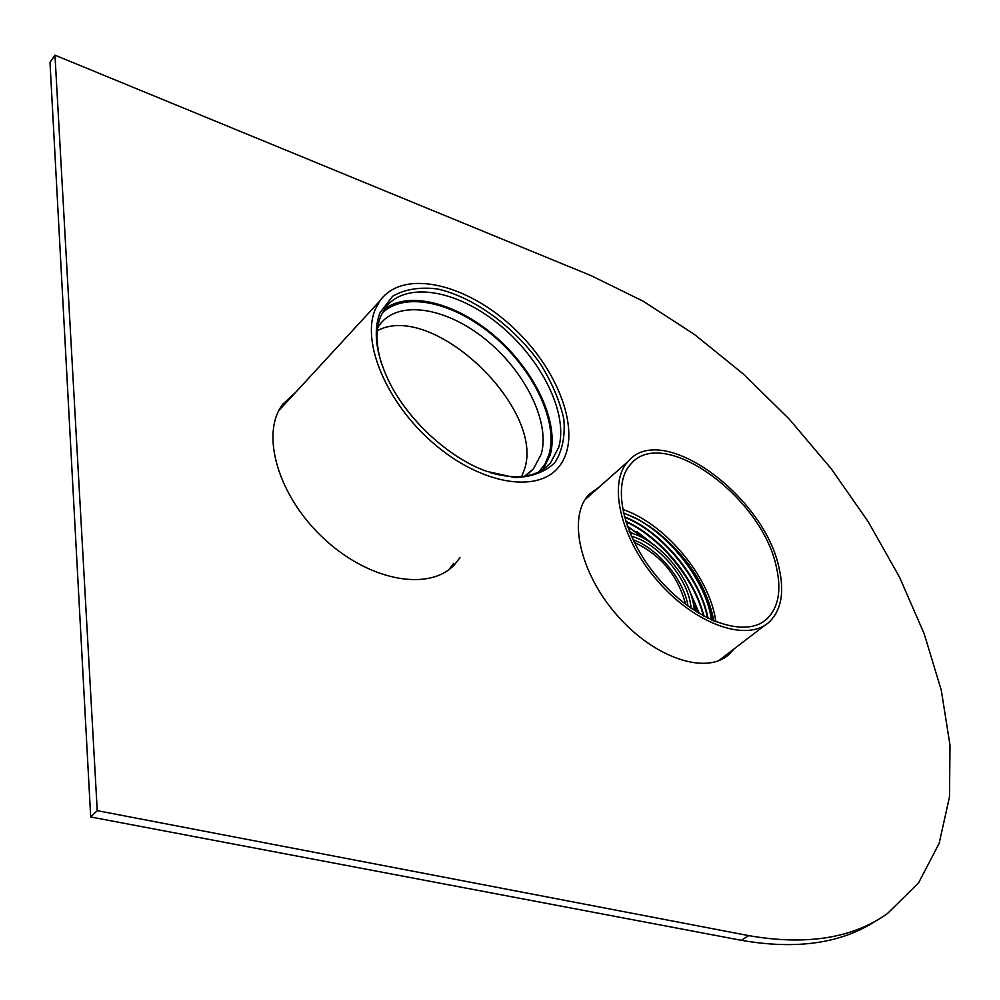 <?xml version="1.0" encoding="UTF-8"?>
<svg xmlns="http://www.w3.org/2000/svg" width="1000" height="1000" viewBox="0 0 1000 1000"><rect width="100%" height="100%" fill="white"/><g stroke="black" fill="none" stroke-linecap="round" stroke-linejoin="round"><path stroke-width="1.5" d="M779.163 568.525C764.8 496.087 662.038 420.838 628.35 461.163C607.388 482.7 620.275 538.725 658.263 581.712C695.975 624.975 747.7 642.537 769.388 621.85C781.275 610.1 784.538 592.325 779.163 568.525M693.4 603.95L696.488 611.85M632.8 533.6L629.288 531.512M713.938 621.062C706.737 585.688 686.9 555.25 654.412 529.775L638.888 519.775L623.312 512.85M654.412 529.775C686.075 555.337 705.25 585.475 711.925 620.188M624.275 516.712C661.95 531.163 700.75 578.075 708.037 618.362M625.562 521.163C660.625 536.825 694.95 578.312 703.888 616.2M627.188 526L656.413 546.788M687.237 585.462L699.412 613.65M629.225 531.35L633.138 533.713M623.362 513.088C663.075 526.2 705.837 577.825 711.45 619.975M624.425 517.25C661.787 531.875 700.025 578.1 707.537 618.112M625.75 521.75C660.45 537.525 694.237 578.35 703.35 615.9M627.413 526.638L651.925 543.462M689.362 590.375L698.825 613.3M715.95 621.888L714.887 615.95C706.363 572.587 663.037 522.6 622.587 509.4M776.462 567.487C762.663 497.638 663.525 425.012 631.05 463.85C610.788 484.625 623.237 538.675 659.862 580.125C696.237 621.838 746.125 638.8 767.05 618.787C778.475 607.487 781.6 590.388 776.462 567.487M694.262 610.425C692.763 580.062 659.3 539.788 629.775 532.7M691.038 608.237C689.3 580.1 658.612 543.162 631.325 536.263M685.6 604.275C678.025 575.675 660.888 555.025 634.2 542.312M687.975 606.05C684.075 579.95 657.8 548.312 632.9 539.663M524.538 476.25L533.413 468.913L541.225 454.212C550.438 422.388 525.2 371.425 485.65 339.5C446.262 307.3 398.113 299.4 379.613 324.85L377.663 327.825M521.675 476.587L524.225 470.012C546.2 409.387 432.562 300.487 377.312 330.725M375.375 309.137L380.037 300.725C403.212 268.3 467.325 283.637 514.3 328.675C561.712 373.2 583.638 438.638 558.038 467.812C536.438 493.438 480.812 484.125 433.913 443.688C386.838 403.55 360.9 342.05 375.375 309.137M380.087 312.613L392.638 296.225C404.837 289.225 419.7 286.788 437.225 288.925C473.5 296.887 513.875 326.413 540.037 363.35C551.812 382.188 559.738 400.7 563.8 418.888C565.312 436.188 562.388 450.725 555 462.512C545.112 472.062 531.7 477.075 514.775 477.55L486.637 471.35C448.4 457.775 406.512 418.913 387.962 379.312C375.7 352.75 373.075 330.513 380.087 312.613M382.15 313.175C404.637 290.825 454.338 302.3 493.913 336.325C533.638 370.138 558.325 421.688 549.087 454.263L545.075 463.888L539 471.85M542.95 469.55L550.188 455.075C559.275 422.863 535.775 372.35 497.113 338.088C458.587 303.688 409.263 289.962 384.475 309.188M490.513 472.7C517.562 480.337 537.537 477.1 550.45 463L558.837 447.075C568.375 412.987 541.062 358.438 498.663 324.137C456.45 289.562 404.95 280.788 385.3 308L380.8 316.125C375.712 328.725 375.812 344.125 381.138 362.35M90.688 816.963L97.238 810.662L748.7 935.625C806.35 945.675 852.6 938.312 887.438 913.562L918.525 882.938L939.163 843.35L949.5 796.8L950 745.2L941.312 690.375L924.237 633.925L899.6 577.312L868.3 521.85L831.2 468.725L789.2 419.062L743.213 373.9L694.2 334.275L643.175 301.212L591.263 275.725L54.975 55.175L50 62.413L90.688 816.963L741.325 940.312C796.862 949.95 841.925 943.337 876.513 920.475M289.675 398.825L283.163 403.713M448.862 569.637L453.612 563.4M593.3 492.312L588.375 495.175M723.662 658.275L727.337 654.062M54.975 55.175L97.238 810.662M599.45 486.85L589.025 494.45C567.438 516.55 579.525 572.812 617.275 615.513C654.737 658.487 706.838 675.375 729.237 654.188L733.888 649.038M295.538 392.463L282.663 404.375C259.837 434.325 278.562 497.575 325.075 539.712C371.312 582.225 431.388 591.663 455.375 563.65L459.938 557.612M633.3 516.925C670.662 535.363 705.6 581.375 712.038 620.237M624.275 516.725C661.888 532.4 699.55 577.938 708.025 618.35M625.612 521.312C660.487 537.95 693.85 578.263 703.763 616.138M627.288 526.3L651.4 543.088M689.45 590.612L699.163 613.5M648.312 525.475C673.938 543.8 692.962 567.45 705.413 596.4M641.988 525.85C668.9 544.025 688.913 568.175 702.05 598.3M639.5 528.775C665.938 546.763 685.662 570.562 698.688 600.175M637.038 531.712L654.625 545.413L637.2 531.812M741.325 940.312L748.7 935.625M718.625 660.725L765.125 625.112M584.95 499.738L628.35 461.163M762.925 621.962L767.05 618.787M648.413 525.538C685.688 552.638 706.725 588.938 712.438 620.413M642.15 525.95C657.987 536.45 671.988 549.963 684.137 566.512C695.2 582.425 696.912 587.025 702 598.175M639.65 528.875L658.35 543.5L675.3 561.512L690.387 583.425L698.637 600.05M527.812 474.087L533.413 468.913M278.825 410.6L380.037 300.725M544.513 468.462L550.45 463M449.038 569.45L455.375 563.65M724.85 657.55L729.237 654.188"/></g></svg>
